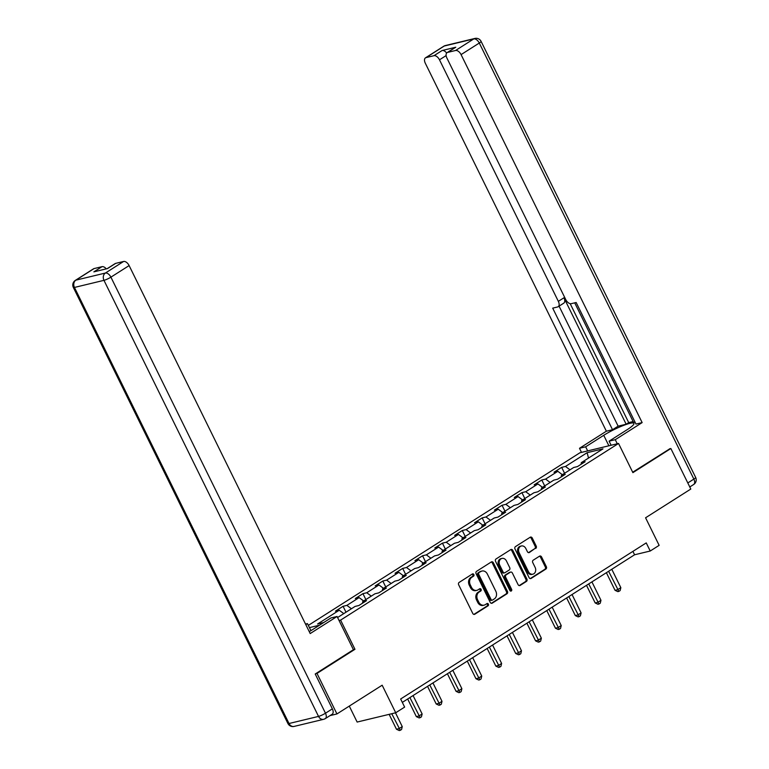 <?xml version="1.0" encoding="UTF-8"?>
<svg xmlns="http://www.w3.org/2000/svg" width="769" height="769" viewBox="0 0 769 769"><rect width="100%" height="100%" fill="white"/><g stroke="black" fill="none" stroke-linecap="round" stroke-linejoin="round"><path stroke-width="1.15" d="M473.848 574.52A1.259 1.019 76.5 0 0 472.426 573.962L459.141 582.412A1.798 1.451 76.5 0 0 458.67 584.796L472.762 613.441A1.798 1.451 76.5 0 0 474.8 614.229L488.084 605.789A1.259 1.019 76.5 0 0 486.988 603.559L485.268 604.655A5.748 4.652 76.5 0 1 484.105 605.145A5.748 4.652 76.5 0 1 478.76 602.108L477.587 599.724A5.748 4.652 76.5 0 1 479.077 592.082L480.798 590.996A1.259 1.019 76.5 0 0 479.702 588.766L477.982 589.861A5.748 4.652 76.5 0 1 476.828 590.352A5.748 4.652 76.5 0 1 471.474 587.305L470.301 584.921A5.748 4.652 76.5 0 1 471.801 577.288L473.521 576.192A1.259 1.019 76.5 0 0 473.848 574.52M476.828 590.352L475.78 590.602A5.748 4.652 76.5 0 1 470.436 587.564L469.263 585.171A5.748 4.652 76.5 0 1 470.753 577.538L472.474 576.442A1.259 1.019 76.5 0 0 472.137 574.145M473.896 614.393L487.037 606.039A1.259 1.019 76.5 0 0 486.71 603.742M484.105 605.145L483.067 605.405A5.748 4.652 76.5 0 1 477.712 602.358L476.54 599.974A5.748 4.652 76.5 0 1 478.039 592.332L479.76 591.246A1.259 1.019 76.5 0 0 479.423 588.939M535.733 548.451A1.798 1.451 76.5 0 0 536.204 546.067L532.254 538.031A1.798 1.451 76.5 0 0 530.216 537.233L515.461 546.615A1.798 1.451 76.5 0 0 514.999 548.999L529.091 577.634A1.798 1.451 76.5 0 0 531.119 578.432L545.875 569.06A1.798 1.451 76.5 0 0 546.346 566.676L541.568 556.967A1.798 1.451 76.5 0 0 539.53 556.17L533.225 560.178A1.798 1.451 76.5 0 0 532.754 562.572L535.118 567.378A4.806 3.893 76.5 0 1 532.898 574.174A4.806 3.893 76.5 0 1 528.428 571.636L519.152 552.776A4.806 3.893 76.5 0 1 521.372 545.98A4.806 3.893 76.5 0 1 525.842 548.528L527.39 551.671A1.798 1.451 76.5 0 0 529.428 552.469L534.695 548.701A1.798 1.451 76.5 0 0 535.157 546.317L531.206 538.281A1.798 1.451 76.5 0 0 530.072 537.329M315.588 673.759L317.001 673.413L336.937 713.94L382.164 685.208L395.718 712.767L404.638 707.096L400.649 698.992L646.239 542.904L650.228 551.017L659.139 545.346L645.576 517.787L690.802 489.046L670.856 448.519L669.453 448.865M317.001 673.413L354.961 649.296L340.6 620.112L618.545 443.463L632.897 472.647L670.856 448.519M493.362 562.745A1.798 1.451 76.5 0 0 491.333 561.947L476.578 571.329A1.798 1.451 76.5 0 0 476.107 573.712L490.209 602.348A1.798 1.451 76.5 0 0 492.237 603.146L506.992 593.774A1.798 1.451 76.5 0 0 507.463 591.39L493.362 562.745L492.323 562.995A1.798 1.451 76.5 0 0 491.189 562.043M496.024 558.967L510.779 549.595A1.798 1.451 76.5 0 1 512.808 550.393L526.9 579.028A1.798 1.451 76.5 0 1 526.438 581.412L520.123 585.43A1.798 1.451 76.5 0 1 518.085 584.632L512.375 573.02A1.798 1.451 76.5 0 0 510.337 572.223L506.146 574.885A1.798 1.451 76.5 0 0 505.685 577.269L511.635 589.362A1.259 1.019 76.5 0 1 509.885 590.477L495.553 561.351A1.798 1.451 76.5 0 1 496.024 558.967M336.937 713.94L330.007 715.612M308.331 625.389L579.951 452.758L618.545 443.463M340.6 620.112L339.042 620.487M319.568 625.178L309.426 627.619M564.571 473.281L561.658 467.369L554.016 472.233L557.823 471.31L545.596 479.087L541.789 480L534.147 484.855L537.954 483.941L525.727 491.718L521.92 492.631L514.269 497.485L518.075 496.572L505.848 504.339L502.042 505.262L494.4 510.116L498.206 509.203L485.979 516.97L482.173 517.893L474.531 522.747L478.337 521.834L466.11 529.601L462.304 530.514L454.662 535.378L458.468 534.455L446.241 542.232L442.435 543.145L434.793 548.009L438.599 547.086L426.372 554.862L422.566 555.776L414.914 560.63L418.721 559.717L406.493 567.493L402.687 568.406L395.045 573.261L398.851 572.347L386.624 580.114L382.818 581.037L375.176 585.891L378.982 584.978L366.755 592.745L362.949 593.658L355.307 598.522L359.113 597.6L346.886 605.376L343.08 606.289L335.438 611.153L339.244 610.23L317.587 623.995L323.768 622.506M561.658 467.369L565.465 466.456L587.122 452.691L602.973 448.875L581.316 462.64L585.122 461.727L577.481 466.581L573.674 467.494L561.447 475.271L565.253 474.348L557.612 479.212L553.805 480.125L541.578 487.902L545.384 486.979L537.733 491.833L533.926 492.756L521.699 500.523L525.506 499.61L517.864 504.464L514.057 505.387L501.83 513.154L505.637 512.241L497.995 517.095L494.188 518.008L481.961 525.785L485.768 524.871L478.126 529.726L474.319 530.639L462.092 538.415L465.899 537.493L458.257 542.356L454.45 543.27L442.223 551.046L446.03 550.123L438.378 554.987L434.572 555.9L422.344 563.667L426.151 562.754L418.509 567.609L414.702 568.531L402.475 576.298L406.282 575.385L398.64 580.239L394.833 581.162L382.606 588.929L386.413 588.016L378.771 592.87L374.964 593.783L362.737 601.56L366.544 600.647L358.902 605.501L355.095 606.414L337.591 617.536M562.36 474.684L557.823 471.31M550.133 482.461L545.596 479.087M561.447 475.271L561.226 476.905M542.481 487.315L537.954 483.941M530.254 495.092L525.727 491.718M541.578 487.902L541.357 489.536M522.612 499.946L518.075 496.572M510.385 507.723L505.848 504.339M521.699 500.523L521.488 502.167M502.743 512.577L498.206 509.203M490.516 520.344L485.979 516.97M501.83 513.154L501.619 514.797M482.874 525.208L478.337 521.834M470.647 532.975L466.11 529.601M481.961 525.785L481.75 527.419M463.005 537.839L458.468 534.455M450.769 545.606L446.241 542.232M462.092 538.415L461.871 540.049M443.127 550.46L438.599 547.086M430.9 558.236L426.372 554.862M442.223 551.046L442.002 552.68M423.258 563.091L418.721 559.717M411.031 570.867L406.493 567.493M422.344 563.667L422.133 565.311M403.389 575.721L398.851 572.347M391.161 583.488L386.624 580.114M402.475 576.298L402.264 577.942M383.52 588.352L378.982 584.978M371.292 596.119L366.755 592.745M382.606 588.929L382.395 590.573M363.65 600.983L359.113 597.6M351.414 608.75L346.886 605.376M362.737 601.56L362.516 603.194M343.772 613.604L339.244 610.23M349.289 706.096L357.133 722.053L395.718 712.767M402.322 702.395L634.579 554.776L650.228 551.017M588.516 458.064L587.122 452.691M570.002 469.83L565.465 466.456M581.316 462.64L581.104 464.274M632.906 551.383L634.579 554.776M345.983 612.201L343.08 606.289M365.861 599.57L362.949 593.658M385.73 586.949L382.818 581.037M405.599 574.318L402.687 568.406M425.468 561.687L422.566 555.776M445.338 549.056L442.435 543.145M465.216 536.426L462.304 530.514M485.085 523.804L482.173 517.893M504.954 511.174L502.042 505.262M524.823 498.543L521.92 492.631M544.692 485.912L541.789 480M354.961 649.296L353.404 649.67M491.343 603.309L505.944 594.024A1.798 1.451 76.5 0 0 506.415 591.64L492.323 562.995M479.049 572.674A1.259 1.019 76.5 0 0 478.722 574.347L491.093 599.493A1.259 1.019 76.5 0 0 492.516 600.051L494.332 598.897A5.748 4.652 76.5 0 0 495.822 591.255L487.373 574.078A5.748 4.652 76.5 0 0 482.028 571.031A5.748 4.652 76.5 0 0 480.865 571.53L478.01 572.934A1.259 1.019 76.5 0 0 477.684 574.597L478.722 574.347M491.478 600.301A1.259 1.019 76.5 0 1 490.055 599.743L477.684 574.597M482.028 571.031L480.981 571.28A5.748 4.652 76.5 0 0 479.818 571.78L480.865 571.53M478.01 572.934L479.818 571.78M519.219 585.584L525.39 581.662A1.798 1.451 76.5 0 0 525.861 579.278L511.769 550.642A1.798 1.451 76.5 0 0 510.635 549.681M510.703 572.069L509.655 572.319A1.798 1.451 76.5 0 0 509.299 572.472L505.108 575.135A1.798 1.451 76.5 0 0 504.637 577.519L510.587 589.612L511.635 589.362M510.481 591.082A1.259 1.019 76.5 0 0 510.587 589.612M506.444 560.966A4.806 3.893 76.5 0 0 501.974 558.419A4.806 3.893 76.5 0 0 499.754 565.215L503.022 571.857A1.798 1.451 76.5 0 0 505.05 572.655L509.241 569.992A1.798 1.451 76.5 0 0 509.712 567.609L506.444 560.966M501.974 558.419L500.927 558.669A4.806 3.893 76.5 0 0 498.706 565.465L499.754 565.215M504.695 572.809L503.647 573.059A1.798 1.451 76.5 0 1 501.974 572.107L498.706 565.465M528.524 552.623L534.695 548.701M521.372 545.98L520.334 546.23A4.806 3.893 76.5 0 0 518.114 553.026L519.152 552.776M532.898 574.174L531.86 574.424A4.806 3.893 76.5 0 1 527.39 571.886L518.114 553.026M530.226 578.596L544.837 569.31A1.798 1.451 76.5 0 0 545.298 566.926L540.52 557.217A1.798 1.451 76.5 0 0 539.396 556.256M389.143 714.343L396.468 729.243L399.073 728.608L402.254 726.59L395.487 712.815M391.748 713.719L400.284 730.3L399.246 730.55L396.468 729.243M402.254 726.59L401.562 729.493L400.284 730.3M309.234 631.618A20.58 3.22 -26.2 0 0 312.829 629.455L330.92 617.959L337.072 616.478L310.195 633.56L129.125 265.584L110.909 277.157L325.479 713.219L332.362 708.855L315.213 674L353.423 649.709L337.072 616.478M305.812 624.659L307.456 623.611L305.524 624.072M310.916 630.638L307.456 623.611M94.087 268.573L75.871 280.156A5.489 3.105 -122.4 0 0 75.324 280.387L93.539 268.804A5.489 3.105 57.6 0 1 94.087 268.573L102.017 266.67A5.489 3.105 57.6 0 1 106.285 268.852M107.227 268.631L115.129 263.613A5.489 3.105 57.6 0 1 115.677 263.373L123.607 261.47A5.489 3.105 57.6 0 1 129.125 265.584M102.017 266.67L93.866 271.851L107.525 268.554L115.677 263.373M332.362 708.855A5.489 3.105 57.6 0 1 332.179 714.238L325.297 718.611A5.489 3.105 -122.4 0 0 325.479 713.219A5.489 0.856 153.8 0 1 318.529 716.41L103.959 280.339L74.449 287.443L289.019 723.514L318.529 716.41A5.489 4.441 -103.5 0 0 323.634 719.313A5.489 5.489 0 0 0 325.297 718.611A5.489 3.105 -122.4 0 1 324.749 718.842A5.489 4.441 -103.5 0 1 323.634 719.313L294.123 726.417A5.489 4.441 76.5 0 1 289.019 723.514A5.489 0.856 153.8 0 1 287.914 723.504A5.489 5.489 0 0 0 294.123 726.417M587.67 450.903L585.651 446.808L579.499 448.289L606.376 431.207L425.305 63.221A5.489 3.105 -122.4 0 1 425.488 57.838A5.489 3.105 -122.4 0 1 426.036 57.608L433.966 55.695L442.117 50.514A5.489 3.105 57.6 0 1 446.645 53.023M585.651 446.808L603.732 435.312A20.58 3.22 -26.2 0 1 622.746 425.718A20.58 3.22 -26.2 0 1 633.935 423.402A20.58 3.22 -26.2 0 1 627.196 429.66L609.115 441.156L615.267 439.676L642.144 422.594L635.992 424.075L576.164 302.496L571.261 303.668A5.489 3.105 -122.4 0 1 565.744 299.564L446.895 58.021A5.489 3.105 -122.4 0 1 447.077 52.638L455.229 47.457A5.489 3.105 57.6 0 1 455.777 47.226L442.117 50.514M574.712 302.842L633.569 422.441L635.021 422.094M570.185 303.668L628.706 422.604L633.118 421.547M628.706 422.604L626.158 424.228L618.132 426.161L612.528 429.727L606.376 431.207M581.508 452.383L579.499 448.289M617.286 443.771L615.267 439.676M611.134 445.251L609.115 441.156M642.144 422.594L461.073 54.609A5.489 3.105 -122.4 0 0 455.556 50.494L447.625 52.407A5.489 3.105 -122.4 0 0 447.077 52.638M446.126 55.589L439.483 59.809L558.342 301.342A5.489 3.105 -122.4 0 1 558.15 306.735A5.489 3.105 -122.4 0 1 557.602 306.966L552.7 308.138L612.528 429.727M439.483 59.809A5.489 3.105 -122.4 0 0 433.966 55.695M669.895 448.75L632.695 472.224M558.342 301.342L563.946 297.786L626.158 424.228M563.946 297.786A5.489 3.105 57.6 0 1 563.754 303.169L558.15 306.735M559.073 306.149L618.132 426.161M407.666 698.992L416.337 716.612L418.942 715.977L422.133 713.959L413.078 695.561M409.896 697.579L420.153 717.669L419.115 717.919L416.337 716.612M422.133 713.959L421.431 716.862L420.153 717.669M427.545 686.361L436.206 703.981L438.82 703.356L442.002 701.328L432.947 682.93M429.765 684.948L440.022 705.038L438.984 705.288L436.206 703.981M442.002 701.328L441.3 704.231L440.022 705.038M447.414 673.731L456.084 691.35L458.689 690.725L461.871 688.697L452.816 670.299M449.634 672.327L459.9 692.408L458.853 692.667L456.084 691.35M461.871 688.697L461.169 691.6L459.9 692.408M467.283 661.109L475.953 678.719L478.558 678.095L481.74 676.066L472.685 657.668M469.503 659.696L479.769 679.786L478.722 680.036L475.953 678.719M481.74 676.066L481.038 678.969L479.769 679.786M487.152 648.478L495.822 666.089L498.427 665.464L501.619 663.445L492.564 645.037M489.372 647.065L499.639 667.156L498.6 667.405L495.822 666.089M501.619 663.445L500.917 666.348L499.639 667.156M507.021 635.848L515.691 653.467L518.296 652.833L521.488 650.814L512.433 632.416M509.251 634.435L519.508 654.525L518.469 654.775L515.691 653.467M521.488 650.814L520.786 653.717L519.508 654.525M526.9 623.217L535.56 640.837L538.175 640.202L541.357 638.183L532.302 619.785M529.12 621.804L539.386 641.894L538.338 642.144L535.56 640.837M541.357 638.183L540.655 641.086L539.386 641.894M546.769 610.586L555.439 628.206L558.044 627.581L561.226 625.553L552.171 607.154M548.989 609.183L559.255 629.263L558.207 629.513L555.439 628.206M561.226 625.553L560.524 628.456L559.255 629.263M566.638 597.965L575.308 615.575L577.913 614.95L581.095 612.922L572.04 594.524M568.858 596.552L579.124 616.642L578.077 616.892L575.308 615.575M581.095 612.922L580.393 615.825L579.124 616.642M586.507 585.334L595.177 602.944L597.782 602.319L600.974 600.291L591.919 581.893M588.727 583.921L598.993 604.011L597.955 604.261L595.177 602.944M600.974 600.291L600.272 603.194L598.993 604.011M606.385 572.703L615.046 590.323L617.651 589.688L620.843 587.67L611.788 569.271M608.606 571.29L618.862 591.38L617.824 591.63L615.046 590.323M620.843 587.67L620.141 590.573L618.862 591.38M470.753 577.538L471.801 577.288M469.263 585.171L470.301 584.921M470.436 587.564L471.474 587.305M479.76 591.246L480.798 590.996M478.039 592.332L479.077 592.082M476.54 599.974L477.587 599.724M477.712 602.358L478.76 602.108M487.037 606.039L488.084 605.789M474.04 614.412L474.8 614.229M472.474 576.442L473.521 576.192M506.415 591.64L507.463 591.39M505.944 594.024L506.992 593.774M491.487 603.329L492.237 603.146M490.055 599.743L491.093 599.493M511.769 550.642L512.808 550.393M525.861 579.278L526.9 579.028M525.39 581.662L526.438 581.412M519.363 585.613L520.123 585.43M509.299 572.472L510.337 572.223M505.108 575.135L506.146 574.885M504.637 577.519L505.685 577.269M501.974 572.107L503.022 571.857M528.668 552.651L529.428 552.469M527.39 571.886L528.428 571.636M540.52 557.217L541.568 556.967M545.298 566.926L546.346 566.676M544.837 569.31L545.875 569.06M530.37 578.615L531.119 578.432M531.206 538.281L532.254 538.031M535.157 546.317L536.204 546.067M75.324 280.387A5.489 5.489 0 0 0 73.343 287.443A5.489 0.856 153.8 0 0 74.449 287.443A5.489 4.441 -103.5 0 1 75.871 280.156L105.391 273.043L123.607 261.47M105.391 273.043A5.489 4.441 76.5 0 0 103.959 280.339A5.489 0.856 153.8 0 0 110.909 277.157A5.489 3.105 -122.4 0 0 105.391 273.043M455.777 47.226L447.625 52.407M455.556 50.494L473.762 38.921L444.251 46.025L426.036 57.608M687.803 482.951L693.859 479.097L479.289 43.035L461.073 54.609M608.894 445.789L603.732 435.312M473.762 38.921A5.489 3.105 57.6 0 1 479.289 43.035A5.489 0.856 153.8 0 0 481.086 41.363A5.489 5.489 0 0 0 474.877 38.45A5.489 4.441 76.5 0 0 473.762 38.921M444.251 46.025A5.489 4.441 -103.5 0 1 445.366 45.554A5.489 5.489 0 0 0 443.703 46.265A5.489 3.105 57.6 0 1 444.251 46.025M481.086 41.363L695.657 477.434A5.489 0.856 153.8 0 1 693.859 479.097A5.489 3.105 57.6 0 1 693.676 484.489L689.774 486.969M491.218 600.406L492.266 600.156M73.343 287.443L287.914 723.504M474.877 38.45L445.366 45.554M443.703 46.265L425.488 57.838M693.676 484.489A5.489 5.489 0 0 0 695.657 477.434"/></g></svg>
